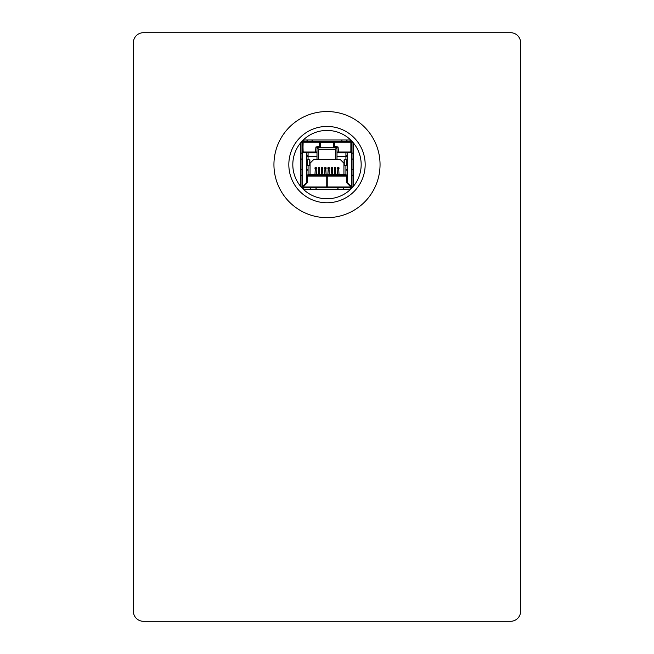 <?xml version="1.0" encoding="UTF-8"?>
<svg xmlns="http://www.w3.org/2000/svg" width="654" height="654" viewBox="0 0 654 654"><rect width="100%" height="100%" fill="white"/><g stroke="black" fill="none" stroke-linecap="round" stroke-linejoin="round"><path stroke-width="0.98" d="M353.626 174.651L352.007 175.566L352.007 168.977L353.626 169.885M353.626 158.513L352.007 159.429L352.007 152.84L353.626 153.747M341.053 141.607L342.287 139.997M311.705 139.997L312.939 141.607L306.358 141.607L307.593 139.997M300.366 169.885L301.984 168.977L301.984 175.566L300.366 174.651M300.366 153.747L301.984 152.84L301.984 159.429L300.366 158.513M306.824 187.6L316.577 187.6L315.653 189.21M336.712 187.6L344.004 187.6L343.088 189.21M303.113 143.308L302.867 152.341M350.879 143.308L351.124 152.341M349.915 185.017L349.342 185.425M350.233 186.308L349.915 185.425M304.085 185.017L304.65 185.425M303.758 186.308L303.276 185.826M303.472 186.03L304.085 185.425M317.795 147.583L336.998 147.583L333.45 147.583L333.45 142.335L334.66 142.335M319.332 142.335L320.542 142.335L320.542 147.583L319.332 146.373L319.332 143.545L320.542 142.335L333.45 142.335L334.66 143.545L334.668 146.373M333.45 147.583L334.66 146.373M327.237 184.052L326.755 184.052M320.542 147.583L316.994 147.583L316.994 156.453L306.824 156.453L308.075 156.453L306.865 155.243L306.865 152.022M310.053 174.528L310.053 163.222L313.593 159.682L316.994 159.682L316.994 156.453M343.939 174.528L343.939 163.222L340.399 159.682L336.998 159.682L336.998 156.453L345.917 156.453L345.917 152.823L336.998 152.823L336.998 156.453M346.726 152.022L345.917 152.823L336.998 152.823L336.998 147.583L336.197 147.583M336.998 159.682L335.388 159.682L335.388 149.194L337.856 146.725M306.824 169.37L308.075 169.37L308.075 174.528L306.865 175.738L306.824 170.58M308.075 165.495L308.075 169.37L306.865 170.58M307.266 152.022L308.075 152.823L316.994 152.823L308.075 152.823L308.075 159.846M316.994 152.823L315.89 151.72M335.388 149.194L318.604 149.194L316.135 146.725M336.998 152.823L338.102 151.72M345.917 159.846L345.917 156.453L347.168 156.453L345.917 156.453L347.168 155.243M308.075 174.528L345.917 174.528L345.917 169.37L347.168 169.37M345.917 165.495L345.917 169.37L347.127 170.58L347.127 175.738L306.865 175.738M345.917 174.528L347.127 175.738M335.388 159.682L316.994 159.682M334.66 141.607L350.879 141.607L350.879 142.253L334.66 142.253L334.66 141.607L319.332 141.607L319.332 142.253L334.66 142.253L334.66 146.292L338.093 147.093L338.494 152.022L350.07 152.022A0.809 0.809 0 0 0 350.879 151.213L350.879 142.253L351.362 142.498L351.362 152.341L347.977 152.341A0.809 0.809 0 0 0 347.168 153.15L347.168 159.2L347.609 159.519L347.168 182.278L351.362 186.472L351.124 187.6A0.891 0.891 0 0 0 352.007 186.717L352.007 152.341L351.362 152.341L351.362 186.472L352.007 186.472M303.113 142.253L301.984 142.498A0.891 0.891 0 0 1 302.867 141.607L303.113 151.213A0.809 0.809 0 0 0 303.922 152.022L315.498 152.022L315.898 147.093L319.332 146.292L319.332 142.253L303.113 142.253M326.755 186.635L327.237 186.635M350.879 141.607L351.124 141.607A0.891 0.891 0 0 1 352.007 142.498L352.007 160.165M319.087 187.6L323.771 187.6M330.221 187.6L334.905 187.6M327.237 185.662L326.755 185.662M303.113 141.607L319.332 141.607M301.984 186.472L301.984 186.717A0.891 0.891 0 0 0 302.867 187.6L326.755 187.6L325.945 187.6L326.755 187.6L326.755 176.866A0.809 0.809 0 0 0 325.945 176.065L308.197 176.065A0.809 0.809 0 0 0 307.388 176.866L307.388 182.679L303.113 186.954L301.984 186.472L301.984 160.14M301.984 142.736L301.984 152.341L306.015 152.341A0.809 0.809 0 0 1 306.824 153.15L306.824 159.2L306.383 159.519L306.865 159.846L306.383 159.519L306.824 182.278L302.63 186.472L302.63 142.736M301.984 164.685L301.984 176.278M352.007 176.278L352.007 164.685M351.362 142.736L352.007 142.736M323.362 187.6L325.945 187.6M316.577 187.6L317.28 187.6M347.168 187.6L344.715 187.6M350.879 187.6L327.237 187.6L328.046 187.6L327.237 187.6L327.237 186.954L350.879 186.954L346.604 182.679L346.604 176.866A0.809 0.809 0 0 0 345.794 176.065L328.046 176.065A0.809 0.809 0 0 0 327.237 176.866L327.237 186.954M330.63 187.6L328.046 187.6M344.004 187.6L344.748 187.6M314.975 174.528L315.293 168.364M316.43 174.528L316.103 168.364M324.654 174.528L324.981 168.364M326.109 174.528L325.782 168.364M331.112 174.528L331.431 168.364M332.567 174.528L332.24 168.364M334.341 174.528L334.66 168.364M335.788 174.528L335.469 168.364M318.523 168.364L318.204 174.528M319.651 174.528L319.332 168.364M322.88 174.528L322.561 168.364M321.752 168.364L321.433 174.528M327.883 174.528L328.21 168.364M329.338 174.528L329.011 168.364M337.562 174.528L337.889 168.364M339.017 174.528L338.698 168.364M329.82 141.607L324.171 141.607M347.626 141.591L346.399 139.997M326.755 186.954L303.113 186.954L303.113 187.6M310.912 189.21L309.988 187.6M338.339 189.21L337.415 187.6M306.865 165.495L309.89 165.495L309.89 159.846L306.865 159.846M347.127 159.846L344.102 159.846L344.102 165.495L347.127 165.495M301.674 141.648A5.044 5.044 0 0 0 300.366 145.041L300.366 184.175A5.044 5.044 0 0 0 305.41 189.21L348.582 189.21A5.044 5.044 0 0 0 353.626 184.175L353.626 145.041A5.044 5.044 0 0 0 348.582 139.997L305.41 139.997A5.044 5.044 0 0 0 301.674 141.648M510.561 621.3L143.439 621.3A10.088 10.088 0 0 1 133.359 611.212L133.359 42.788A10.088 10.088 0 0 1 143.439 32.7L510.561 32.7A10.088 10.088 0 0 1 520.641 42.788L520.641 611.212A10.088 10.088 0 0 1 510.561 621.3M361.172 164.604A34.171 34.171 0 0 1 309.906 194.205A34.171 34.171 0 0 1 309.906 135.01A34.171 34.171 0 0 1 361.172 164.604M288.831 164.604A38.161 38.161 0 0 1 346.08 131.552A38.161 38.161 0 0 1 346.08 197.655A38.161 38.161 0 0 1 288.831 164.604M380.048 164.604A53.048 53.048 0 0 0 300.472 118.66A53.048 53.048 0 0 0 300.472 210.547A53.048 53.048 0 0 0 380.048 164.604M347.127 152.022L347.127 155.243M318.604 149.194L318.604 159.682M327.237 184.861L326.755 184.861M320.141 141.607L320.141 142.253M333.851 142.253L333.851 141.607M327.237 186.071L326.755 186.071M326.755 185.744L327.237 185.744M316.43 168.503L314.975 168.503M326.109 168.503L324.654 168.503M332.567 168.503L331.112 168.503M335.788 168.503L334.341 168.503M319.651 168.503L318.204 168.503M322.88 168.503L321.433 168.503M329.338 168.503L327.883 168.503M339.017 168.503L337.562 168.503M307.584 159.846L307.584 165.495M346.407 165.495L346.407 159.846M309.734 165.495L309.734 159.846M344.257 159.846L344.257 165.495M316.323 167.653L315.081 167.653M326.003 167.653L324.76 167.653M332.461 167.653L331.218 167.653M335.69 167.653L334.439 167.653M319.553 167.653L318.31 167.653M322.774 167.653L321.531 167.653M329.232 167.653L327.989 167.653M338.911 167.653L337.668 167.653"/></g></svg>
